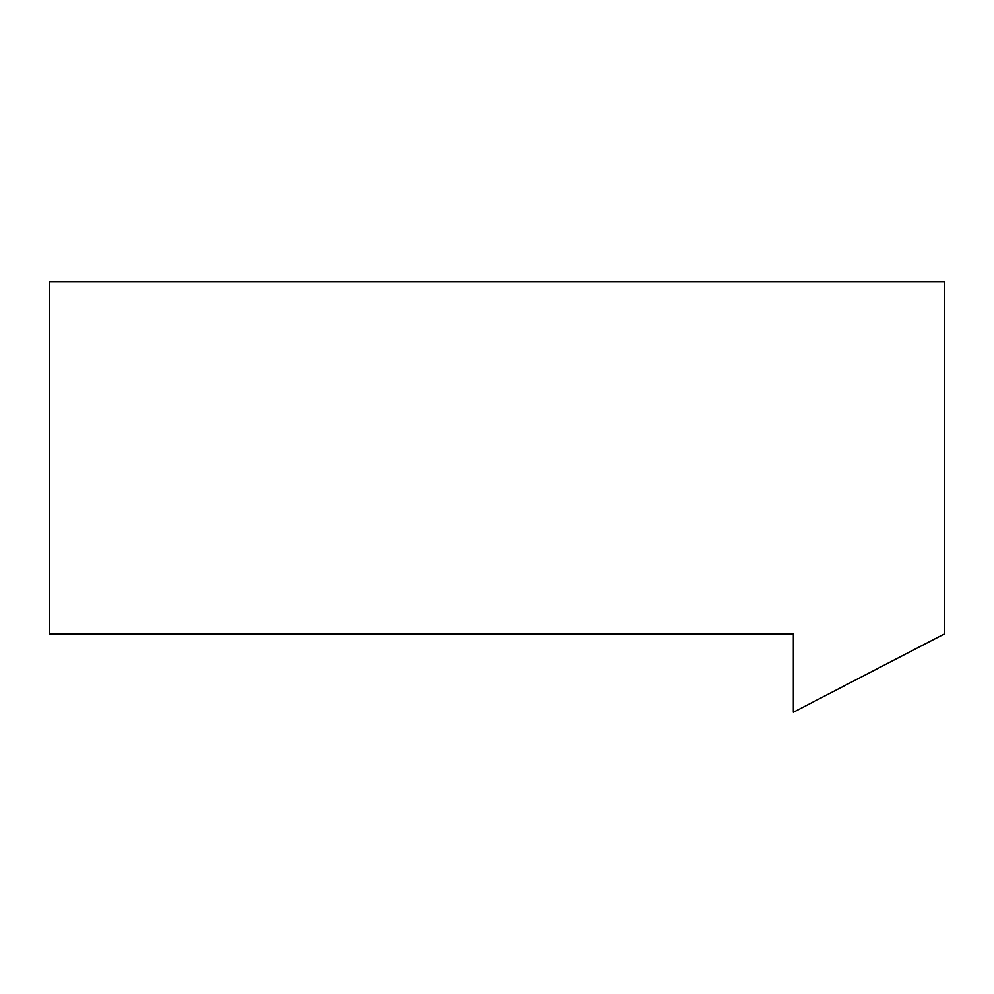 <?xml version="1.0" encoding="UTF-8"?>
<svg xmlns="http://www.w3.org/2000/svg" width="994" height="994" viewBox="0 0 994 994"><rect width="100%" height="100%" fill="white"/><g stroke="black" fill="none" stroke-linecap="round" stroke-linejoin="round"><path stroke-width="1.49" d="M944.3 281.737L944.3 633.986L793.336 712.263L793.336 633.986L49.7 633.986L49.7 281.737L944.3 281.737L49.7 281.737L49.7 633.986L793.336 633.986L793.336 712.263L944.3 633.986L944.3 281.737"/></g></svg>
